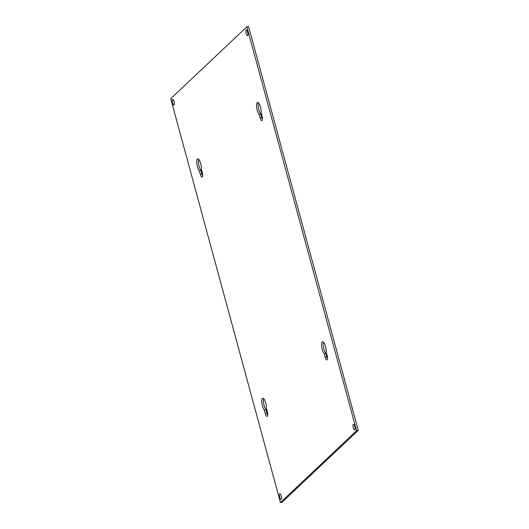 <?xml version="1.0" encoding="UTF-8"?>
<svg xmlns="http://www.w3.org/2000/svg" width="529" height="529" viewBox="0 0 529 529"><rect width="100%" height="100%" fill="white"/><g stroke="black" fill="none" stroke-linecap="round" stroke-linejoin="round"><path stroke-width="0.79" d="M199.34 170.814L200.253 174.167A3.934 1.197 -102 0 0 202.071 177.076A3.934 1.197 -102 0 0 202.257 172.275L201.344 168.923A6.388 1.944 -102 0 0 200.67 163.554A6.388 1.944 -102 0 0 197.714 158.832A6.388 1.944 -102 0 0 197.416 166.622A6.388 1.944 -102 0 0 199.34 170.814L201.013 170.464L201.926 173.816A3.934 1.197 -102 0 0 202.66 175.74M198.686 159.295A6.388 1.944 -102 0 0 199.089 166.265A6.388 1.944 -102 0 0 201.013 170.464M259.137 114.383L260.05 117.736A3.934 1.197 -102 0 0 261.868 120.645A3.934 1.197 -102 0 0 262.053 115.844L261.141 112.492A6.388 1.944 -102 0 0 260.466 107.123A6.388 1.944 -102 0 0 257.511 102.401A6.388 1.944 -102 0 0 257.213 110.191A6.388 1.944 -102 0 0 259.137 114.383L260.81 114.033L261.716 117.385A3.934 1.197 -102 0 0 262.457 119.309M258.483 102.864A6.388 1.944 -102 0 0 258.886 109.834A6.388 1.944 -102 0 0 260.81 114.033M264.368 410.154L265.28 413.506A3.934 1.197 -102 0 0 267.099 416.409A3.934 1.197 -102 0 0 267.284 411.615L266.371 408.262A6.388 1.944 -102 0 0 265.697 402.886A6.388 1.944 -102 0 0 262.741 398.172A6.388 1.944 -102 0 0 262.444 405.961A6.388 1.944 -102 0 0 264.368 410.154L266.041 409.803L266.947 413.156A3.934 1.197 -102 0 0 267.687 415.08M263.713 398.635A6.388 1.944 -102 0 0 264.116 405.604A6.388 1.944 -102 0 0 266.041 409.803M324.165 353.722L325.071 357.075A3.934 1.197 -102 0 0 326.889 359.978A3.934 1.197 -102 0 0 327.074 355.184L326.168 351.831A6.388 1.944 -102 0 0 325.494 346.455A6.388 1.944 -102 0 0 322.538 341.741A6.388 1.944 -102 0 0 322.24 349.53A6.388 1.944 -102 0 0 324.165 353.722L325.838 353.372L326.743 356.725A3.934 1.197 -102 0 0 327.484 358.649M323.51 342.203A6.388 1.944 -102 0 0 323.907 349.173A6.388 1.944 -102 0 0 325.838 353.372M354.774 426.4A2.962 0.899 -102 0 0 353.405 424.218A2.962 0.899 -102 0 0 353.266 427.822A2.962 0.899 -102 0 0 354.635 430.004A2.962 0.899 -102 0 0 354.774 426.4M354.668 426.03A2.962 0.899 -102 0 0 354.939 427.465A2.962 0.899 -102 0 0 355.052 427.835M281.19 495.845A2.962 0.899 -102 0 0 279.821 493.656A2.962 0.899 -102 0 0 279.682 497.267A2.962 0.899 -102 0 0 281.051 499.449A2.962 0.899 -102 0 0 281.19 495.845M281.084 495.475A2.962 0.899 -102 0 0 281.355 496.91A2.962 0.899 -102 0 0 281.468 497.28M174.061 101.535A2.962 0.899 -102 0 0 172.692 99.346A2.962 0.899 -102 0 0 172.553 102.957A2.962 0.899 -102 0 0 173.922 105.139A2.962 0.899 -102 0 0 174.061 101.535M173.948 101.165A2.962 0.899 -102 0 0 174.226 102.6A2.962 0.899 -102 0 0 174.332 102.97M247.645 32.09A2.962 0.899 -102 0 0 246.276 29.908A2.962 0.899 -102 0 0 246.137 33.512A2.962 0.899 -102 0 0 247.506 35.694A2.962 0.899 -102 0 0 247.645 32.09M247.532 31.72A2.962 0.899 -102 0 0 247.81 33.155A2.962 0.899 -102 0 0 247.916 33.525M170.722 98.665L246.871 26.807L356.606 430.685L280.456 502.55L170.722 98.665M356.606 430.685L358.278 430.335L248.544 26.45L246.871 26.807M358.278 430.335L282.129 502.193L280.456 502.55M200.253 174.167L201.926 173.816M260.05 117.736L261.716 117.385M265.28 413.506L266.947 413.156M325.071 357.075L326.743 356.725"/></g></svg>
